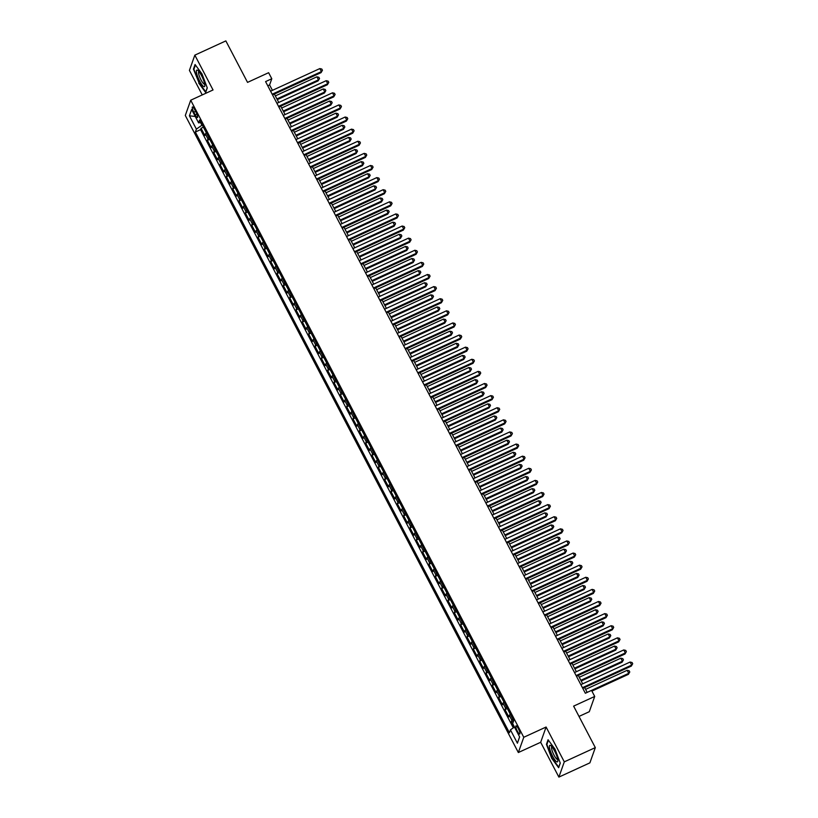 <?xml version="1.0" encoding="UTF-8"?>
<svg xmlns="http://www.w3.org/2000/svg" width="818" height="818" viewBox="0 0 818 818"><rect width="100%" height="100%" fill="white"/><g stroke="black" fill="none" stroke-linecap="round" stroke-linejoin="round"><path stroke-width="1.23" d="M518.336 728.623A4.479 1.002 -114.7 0 0 515.994 725.873A4.479 1.002 -114.7 0 0 517.395 731.261A4.479 1.002 -114.7 0 0 519.737 734.012A4.479 1.002 -114.7 0 0 518.336 728.623M579.001 716.425L589.287 711.701L594.706 696.445L591.547 690.392L628.745 673.326L627.171 670.29L585.586 689.38M558.878 777.1L589.89 762.857L595.31 747.611L564.297 761.855L546.097 727.028L523.765 737.284L518.346 752.529L540.678 742.284L558.878 777.1L564.297 761.855M523.765 737.284L190.717 100.215L185.297 115.461L518.346 752.529M190.717 100.215L213.038 89.96L194.837 55.143L189.418 70.389L202.24 94.919M194.837 55.143L225.85 40.9L247.537 82.383L268.621 72.7L271.791 78.753L265.584 81.606L585.34 693.245L591.547 690.392M206.371 132.864A5.603 1.227 152.4 0 0 205.4 134.009L204.858 135.512L201.064 128.252L203.396 127.179M208.907 137.71A5.603 1.227 152.4 0 0 207.925 138.856L207.394 140.359L209.725 139.285M207.394 140.359L211.197 147.629L211.729 146.125A5.603 1.227 152.4 0 1 212.7 144.98M219.04 157.087A5.603 1.227 152.4 0 0 218.058 158.232L217.527 159.735L213.723 152.475L216.064 151.402M225.369 169.203A5.603 1.227 152.4 0 0 224.388 170.349L223.856 171.852L220.062 164.582L222.394 163.508M231.698 181.31A5.603 1.227 152.4 0 0 230.727 182.455L230.185 183.958L226.392 176.698L228.723 175.625M238.028 193.426A5.603 1.227 152.4 0 0 237.056 194.572L236.525 196.075L232.721 188.805L235.052 187.731M244.367 205.533A5.603 1.227 152.4 0 0 243.386 206.678L242.854 208.181L239.05 200.921L241.392 199.848M250.697 217.649A5.603 1.227 152.4 0 0 249.715 218.795L249.183 220.298L245.39 213.028L247.721 211.954M257.026 229.756A5.603 1.227 152.4 0 0 256.054 230.901L255.513 232.404L251.719 225.144L254.05 224.071M263.355 241.872A5.603 1.227 152.4 0 0 262.384 243.018L261.852 244.521L258.048 237.251L260.38 236.177M269.695 253.979A5.603 1.227 152.4 0 0 268.713 255.124L268.181 256.627L264.378 249.367L266.719 248.294M276.024 266.095A5.603 1.227 152.4 0 0 275.042 267.241L274.511 268.744L270.717 261.474L273.048 260.4M282.353 278.202A5.603 1.227 152.4 0 0 281.382 279.347L280.84 280.85L277.046 273.59L279.378 272.517M288.682 290.318A5.603 1.227 152.4 0 0 287.711 291.464L287.179 292.967L283.376 285.697L285.707 284.623M295.022 302.425A5.603 1.227 152.4 0 0 294.04 303.57L293.509 305.073L289.705 297.813L292.046 296.74M301.351 314.541A5.603 1.227 152.4 0 0 300.37 315.687L299.838 317.19L296.044 309.92L298.376 308.846M307.68 326.648A5.603 1.227 152.4 0 0 306.709 327.793L306.167 329.296L302.374 322.036L304.705 320.963M314.01 338.764A5.603 1.227 152.4 0 0 313.038 339.91L312.507 341.413L308.703 334.143L311.034 333.069M320.349 350.871A5.603 1.227 152.4 0 0 319.368 352.016L318.836 353.519L315.032 346.259L317.374 345.186M326.679 362.988A5.603 1.227 152.4 0 0 325.697 364.133L325.165 365.636L321.372 358.366L323.703 357.292M333.008 375.094A5.603 1.227 152.4 0 0 332.036 376.239L331.494 377.742L327.701 370.482L330.032 369.409M339.337 387.211A5.603 1.227 152.4 0 0 338.366 388.356L337.834 389.859L334.03 382.589L336.362 381.515M345.677 399.317A5.603 1.227 152.4 0 0 344.695 400.462L344.163 401.965L340.36 394.705L342.701 393.632M352.006 411.434A5.603 1.227 152.4 0 0 351.024 412.579L350.493 414.082L346.689 406.812L349.03 405.738M358.335 423.54A5.603 1.227 152.4 0 0 357.364 424.685L356.822 426.188L353.028 418.928L355.36 417.855M364.664 435.657A5.603 1.227 152.4 0 0 363.693 436.802L363.161 438.305L359.358 431.035L361.689 429.961M371.004 447.763A5.603 1.227 152.4 0 0 370.022 448.908L369.491 450.421L365.687 443.151L368.028 442.078M377.333 459.88A5.603 1.227 152.4 0 0 376.352 461.025L375.82 462.528L372.016 455.258L374.358 454.184M383.662 471.986A5.603 1.227 152.4 0 0 382.691 473.131L382.149 474.644L378.356 467.375L380.687 466.301M389.992 484.103A5.603 1.227 152.4 0 0 389.02 485.248L388.489 486.751L384.685 479.481L387.016 478.407M396.331 496.209A5.603 1.227 152.4 0 0 395.35 497.354L394.818 498.868L391.014 491.598L393.356 490.524M402.661 508.326A5.603 1.227 152.4 0 0 401.679 509.471L401.147 510.974L397.344 503.704L399.685 502.63M408.99 520.432A5.603 1.227 152.4 0 0 408.018 521.577L407.476 523.091L403.683 515.821L406.014 514.747M415.319 532.549A5.603 1.227 152.4 0 0 414.348 533.694L413.816 535.197L410.012 527.927L412.344 526.864M421.659 544.655A5.603 1.227 152.4 0 0 420.677 545.8L420.145 547.314L416.342 540.044L418.683 538.97M427.988 556.772A5.603 1.227 152.4 0 0 427.006 557.917L426.475 559.42L422.671 552.15L425.012 551.087M434.317 568.878A5.603 1.227 152.4 0 0 433.346 570.023L432.804 571.537L429.01 564.267L431.342 563.193M440.646 580.995A5.603 1.227 152.4 0 0 439.675 582.14L439.133 583.643L435.34 576.373L437.671 575.31M446.986 593.101A5.603 1.227 152.4 0 0 446.004 594.257L445.473 595.76L441.669 588.49L444.01 587.416M453.315 605.218A5.603 1.227 152.4 0 0 452.334 606.363L451.802 607.866L447.998 600.596L450.34 599.533M459.644 617.334A5.603 1.227 152.4 0 0 458.673 618.48L458.131 619.983L454.338 612.713L456.669 611.639M465.974 629.441A5.603 1.227 152.4 0 0 465.002 630.586L464.46 632.089L460.667 624.819L462.998 623.756M472.303 641.557A5.603 1.227 152.4 0 0 471.332 642.703L470.8 644.206L466.996 636.936L469.338 635.862M478.642 653.664A5.603 1.227 152.4 0 0 477.661 654.809L477.129 656.312L473.325 649.042L475.667 647.979M484.972 665.78A5.603 1.227 152.4 0 0 484 666.926L483.458 668.429L479.665 661.159L481.996 660.085M491.301 677.887A5.603 1.227 152.4 0 0 490.33 679.032L489.788 680.535L485.994 673.265L488.326 672.202M497.63 690.003A5.603 1.227 152.4 0 0 496.659 691.149L496.127 692.652L492.324 685.382L494.665 684.308M503.97 702.11A5.603 1.227 152.4 0 0 502.988 703.255L502.456 704.758L498.653 697.498L500.994 696.425M510.299 714.226A5.603 1.227 152.4 0 0 509.328 715.372L508.786 716.875L504.992 709.605L507.324 708.531M193.794 112.199L195.185 114.857A4.346 0.971 -114.7 0 0 197.455 117.526A4.346 0.971 -114.7 0 0 196.095 112.301L194.704 109.643A4.346 0.971 -114.7 0 0 192.434 106.974A4.346 0.971 -114.7 0 0 193.794 112.199L195.604 111.36M200.563 122.588L201.934 125.205L196.392 129.132L195.359 132.025L509.42 732.754L510.442 729.871L517.405 743.194L519.635 736.926L512.671 723.603L513.694 720.719L199.643 119.99L198.61 122.874L200.972 122.536M196.392 129.132L189.418 115.808L191.647 109.551L198.61 122.874M201.064 128.252L200.574 129.633L513.315 727.846M512.835 719.063A5.603 1.227 -27.6 0 0 511.853 720.208L511.322 721.721L514.195 727.212M504.992 709.605L505.524 708.102A5.603 1.227 -27.6 0 1 506.495 706.957M498.653 697.498L499.195 695.985A5.603 1.227 -27.6 0 1 500.166 694.84M492.324 685.382L492.855 683.879A5.603 1.227 -27.6 0 1 493.837 682.733M485.994 673.265L486.526 671.762A5.603 1.227 -27.6 0 1 487.508 670.617M479.665 661.159L480.197 659.656A5.603 1.227 -27.6 0 1 481.168 658.51M473.325 649.042L473.867 647.539A5.603 1.227 -27.6 0 1 474.839 646.394M466.996 636.936L467.528 635.433A5.603 1.227 -27.6 0 1 468.509 634.287M460.667 624.819L461.199 623.316A5.603 1.227 -27.6 0 1 462.18 622.171M454.338 612.713L454.869 611.21A5.603 1.227 -27.6 0 1 455.841 610.064M447.998 600.596L448.54 599.093A5.603 1.227 -27.6 0 1 449.511 597.948M441.669 588.49L442.201 586.987A5.603 1.227 -27.6 0 1 443.182 585.841M435.34 576.373L435.871 574.87A5.603 1.227 -27.6 0 1 436.853 573.725M429.01 564.267L429.542 562.764A5.603 1.227 -27.6 0 1 430.513 561.618M422.671 552.15L423.213 550.647A5.603 1.227 -27.6 0 1 424.184 549.502M416.342 540.044L416.883 538.541A5.603 1.227 -27.6 0 1 417.855 537.395M410.012 527.927L410.544 526.424A5.603 1.227 -27.6 0 1 411.526 525.279M403.683 515.821L404.215 514.317A5.603 1.227 -27.6 0 1 405.186 513.172M397.344 503.704L397.885 502.201A5.603 1.227 -27.6 0 1 398.857 501.056M391.014 491.598L391.556 490.094A5.603 1.227 -27.6 0 1 392.528 488.949M384.685 479.481L385.217 477.978A5.603 1.227 -27.6 0 1 386.198 476.833M378.356 467.375L378.887 465.871A5.603 1.227 -27.6 0 1 379.859 464.726M372.016 455.258L372.558 453.755A5.603 1.227 -27.6 0 1 373.529 452.61M365.687 443.151L366.229 441.648A5.603 1.227 -27.6 0 1 367.2 440.503M359.358 431.035L359.889 429.532A5.603 1.227 -27.6 0 1 360.871 428.387M353.028 418.928L353.56 417.425A5.603 1.227 -27.6 0 1 354.542 416.28M346.689 406.812L347.231 405.309A5.603 1.227 -27.6 0 1 348.202 404.164M340.36 394.705L340.901 393.202A5.603 1.227 -27.6 0 1 341.873 392.057M334.03 382.589L334.562 381.086A5.603 1.227 -27.6 0 1 335.544 379.941M327.701 370.482L328.233 368.979A5.603 1.227 -27.6 0 1 329.214 367.834M321.372 358.366L321.903 356.863A5.603 1.227 -27.6 0 1 322.875 355.718M315.032 346.259L315.574 344.756A5.603 1.227 -27.6 0 1 316.546 343.611M308.703 334.143L309.235 332.64A5.603 1.227 -27.6 0 1 310.216 331.494M302.374 322.036L302.905 320.533A5.603 1.227 -27.6 0 1 303.887 319.388M296.044 309.92L296.576 308.417A5.603 1.227 -27.6 0 1 297.548 307.271M289.705 297.813L290.247 296.31A5.603 1.227 -27.6 0 1 291.218 295.165M283.376 285.697L283.907 284.194A5.603 1.227 -27.6 0 1 284.889 283.048M277.046 273.59L277.578 272.087A5.603 1.227 -27.6 0 1 278.56 270.942M270.717 261.474L271.249 259.971A5.603 1.227 -27.6 0 1 272.22 258.825M264.378 249.367L264.92 247.864A5.603 1.227 -27.6 0 1 265.891 246.719M258.048 237.251L258.58 235.748A5.603 1.227 -27.6 0 1 259.562 234.602M251.719 225.144L252.251 223.641A5.603 1.227 -27.6 0 1 253.232 222.496M245.39 213.028L245.921 211.525A5.603 1.227 -27.6 0 1 246.893 210.379M239.05 200.921L239.592 199.408A5.603 1.227 -27.6 0 1 240.564 198.263M232.721 188.805L233.253 187.302A5.603 1.227 -27.6 0 1 234.234 186.156M226.392 176.698L226.923 175.185A5.603 1.227 -27.6 0 1 227.905 174.04M220.062 164.582L220.594 163.079A5.603 1.227 -27.6 0 1 221.566 161.933M213.723 152.475L214.265 150.962A5.603 1.227 -27.6 0 1 215.236 149.817M594.706 696.445L573.622 706.128L595.31 747.611M272.425 90.348L269.592 84.939L271.791 78.753M587.171 692.406L584.625 687.539M582.682 683.817L578.295 675.433M576.353 671.711L571.966 663.316M570.013 659.594L565.637 651.21M563.684 647.488L559.297 639.093M557.355 635.371L552.968 626.987M551.025 623.265L546.639 614.87M544.686 611.148L540.309 602.764M538.356 599.042L533.97 590.647M532.027 586.925L527.641 578.541M525.698 574.819L521.311 566.424M519.358 562.702L514.982 554.318M513.029 550.596L508.643 542.201M506.7 538.479L502.313 530.095M500.371 526.373L495.984 517.978M494.031 514.256L489.655 505.872M487.702 502.15L483.315 493.755M481.373 490.033L476.986 481.649M475.043 477.927L470.657 469.532M468.704 465.81L464.327 457.426M462.374 453.704L457.988 445.309M456.045 441.587L451.659 433.203M449.716 429.481L445.329 421.086M443.376 417.364L439 408.98M437.047 405.258L432.661 396.863M430.718 393.141L426.331 384.757M424.389 381.035L420.002 372.64M418.059 368.918L413.673 360.534M411.72 356.812L407.333 348.417M405.391 344.695L401.004 336.31M399.061 332.589L394.675 324.194M392.732 320.472L388.346 312.087M386.393 308.366L382.006 299.971M380.063 296.249L375.677 287.864M373.734 284.143L369.347 275.748M367.405 272.026L363.018 263.641M361.065 259.919L356.679 251.525M354.736 247.803L350.349 239.418M348.407 235.696L344.02 227.302M342.077 223.58L337.691 215.195M335.738 211.463L331.351 203.079M329.409 199.357L325.022 190.972M323.079 187.24L318.693 178.856M316.75 175.134L312.364 166.749M310.411 163.017L306.024 154.633M304.081 150.911L299.695 142.526M297.752 138.794L293.365 130.41M291.423 126.688L287.036 118.303M285.083 114.571L280.697 106.187M278.754 102.465L274.367 94.08M267.772 85.778L269.592 84.939M200.574 129.633L195.359 132.025M511.322 721.721L513.653 720.648M510.442 729.871L514.461 727.028M195.267 116.473L189.418 115.808M517.405 743.194L519.594 736.844M198.723 83.099L205.655 92.495L207.281 87.904L201.995 73.917L195.062 64.52L193.437 69.121L199.091 82.935M546.097 727.028L540.678 742.284M560.279 763.122L554.993 749.135L548.06 739.748L546.434 744.339L551.721 758.327L558.653 767.713L560.279 763.122M194.06 68.824L193.437 69.121M547.058 744.053L546.434 744.339M272.547 94.908L321.055 72.638L321.423 71.606L272.179 94.213M319.838 68.579L321.811 69.06L322.445 70.266L321.423 71.606L319.838 68.579L270.594 91.187M322.445 70.266L321.055 72.638M277.282 99.643L318.12 80.88L318.488 79.857L316.903 76.82L275.329 95.91M276.913 98.947L318.488 79.857L319.521 78.518L318.12 80.88M316.903 76.82L318.887 77.301L319.521 78.518M201.555 75.716A9.1 2.035 -114.7 0 0 197.854 70.46A9.1 2.035 -114.7 0 0 196.504 72.577A9.1 2.035 -114.7 0 0 199.653 81.074A9.1 2.035 -114.7 0 0 204.827 85.645A9.1 2.035 -114.7 0 0 201.555 75.716M198.948 71.585A6.892 1.544 -114.7 0 0 198.866 71.616A6.892 1.544 -114.7 0 0 201.013 79.908A6.892 1.544 -114.7 0 0 204.612 84.142A6.892 1.544 -114.7 0 0 204.684 84.09M205.87 91.882L199.03 82.843L193.897 69.295L195.42 65.011M207.23 87.751L205.737 91.943M550.514 745.464A9.1 2.035 -114.7 0 0 550.718 751.998A9.1 2.035 -114.7 0 0 556.69 761.773A9.1 2.035 -114.7 0 0 557.825 760.873A9.1 2.035 -114.7 0 0 555.453 752.764A9.1 2.035 -114.7 0 0 550.851 745.689A9.1 2.035 -114.7 0 0 550.514 745.464M551.945 746.803A6.892 1.544 -114.7 0 0 551.864 746.834A6.892 1.544 -114.7 0 0 552.927 752.805A6.892 1.544 -114.7 0 0 557.078 759.278A6.892 1.544 -114.7 0 0 557.61 759.36A6.892 1.544 -114.7 0 0 557.682 759.308M560.228 762.969L558.735 767.161L552.027 758.061L546.894 744.513L548.418 740.229M278.877 107.025L327.384 84.755L327.752 83.722L278.519 106.33M326.167 80.696L328.151 81.166L328.785 82.383L327.752 83.722L326.167 80.696L276.934 103.303M328.785 82.383L327.384 84.755M285.206 119.131L333.724 96.861L334.081 95.829L284.848 118.436M332.507 92.802L334.48 93.283L335.114 94.489L334.081 95.829L332.507 92.802L283.263 115.41M335.114 94.489L333.724 96.861M291.545 131.248L340.053 108.978L340.421 107.945L291.177 130.553M338.836 104.919L340.809 105.389L341.443 106.606L340.421 107.945L338.836 104.919L289.592 127.526M341.443 106.606L340.053 108.978M297.875 143.354L346.382 121.084L346.75 120.052L297.507 142.659M345.165 117.025L347.139 117.506L347.773 118.712L346.75 120.052L345.165 117.025L295.922 139.633M347.773 118.712L346.382 121.084M283.611 111.749L324.46 92.996L324.828 91.964L323.243 88.937L281.658 108.027M283.243 111.054L324.828 91.964L325.85 90.624L324.46 92.996M323.243 88.937L325.216 89.418L325.85 90.624M289.94 123.866L330.789 105.103L331.157 104.08L329.572 101.043L287.997 120.134M289.582 123.17L331.157 104.08L332.18 102.741L330.789 105.103M329.572 101.043L331.546 101.524L332.18 102.741M296.269 135.972L337.118 117.219L337.486 116.187L335.901 113.16L294.327 132.25M295.911 135.277L337.486 116.187L338.519 114.847L337.118 117.219M335.901 113.16L337.885 113.641L338.519 114.847M302.609 148.089L343.448 129.326L343.816 128.303L342.231 125.266L300.656 144.357M302.241 147.393L343.816 128.303L344.848 126.964L343.448 129.326M342.231 125.266L344.214 125.747L344.848 126.964M304.204 155.471L352.711 133.201L353.079 132.168L303.836 154.776M351.495 129.142L353.478 129.612L354.112 130.829L353.079 132.168L351.495 129.142L302.261 151.749M354.112 130.829L352.711 133.201M308.938 160.195L349.787 141.442L350.155 140.41L348.57 137.383L306.985 156.473M308.57 159.5L350.155 140.41L351.178 139.07L349.787 141.442M348.57 137.383L350.544 137.864L351.178 139.07M310.533 167.578L359.051 145.307L359.409 144.275L310.175 166.882M357.834 141.248L359.808 141.729L360.441 142.935L359.409 144.275L357.834 141.248L308.591 163.856M360.441 142.935L359.051 145.307M315.267 172.312L356.116 153.549L356.484 152.526L354.9 149.489L313.325 168.58M314.91 171.616L356.484 152.526L357.507 151.187L356.116 153.549M354.9 149.489L356.873 149.97L357.507 151.187M316.873 179.694L365.38 157.424L365.748 156.391L316.505 178.999M364.163 153.365L366.137 153.845L366.771 155.052L365.748 156.391L364.163 153.365L314.92 175.972M366.771 155.052L365.38 157.424M321.597 184.418L362.446 165.665L362.814 164.633L361.229 161.606L319.654 180.696M321.239 183.723L362.814 164.633L363.846 163.293L362.446 165.665M361.229 161.606L363.212 162.087L363.846 163.293M323.202 191.811L371.709 169.531L372.078 168.498L322.834 191.115M370.493 165.471L372.466 165.952L373.1 167.158L372.078 168.498L370.493 165.471L321.249 188.079M373.1 167.158L371.709 169.531M327.936 196.535L368.775 177.772L369.143 176.749L367.558 173.713L325.983 192.803M327.568 195.839L369.143 176.749L370.176 175.41L368.775 177.772M367.558 173.713L369.542 174.193L370.176 175.41M329.531 203.917L378.039 181.647L378.407 180.614L329.163 203.222M376.822 177.588L378.806 178.068L379.44 179.275L378.407 180.614L376.822 177.588L327.589 200.195M379.44 179.275L378.039 181.647M334.265 208.641L375.114 189.888L375.482 188.856L373.898 185.829L332.312 204.919M333.897 207.946L375.482 188.856L376.505 187.516L375.114 189.888M373.898 185.829L375.871 186.31L376.505 187.516M335.861 216.034L384.368 193.754L384.736 192.731L335.503 215.338M383.161 189.694L385.135 190.175L385.769 191.381L384.736 192.731L383.161 189.694L333.918 212.302M385.769 191.381L384.368 193.754M340.595 220.758L381.444 201.995L381.812 200.972L380.227 197.946L338.652 217.026M340.237 220.062L381.812 200.972L382.834 199.633L381.444 201.995M380.227 197.946L382.2 198.416L382.834 199.633M342.2 228.14L390.707 205.87L391.076 204.837L341.832 227.445M389.491 201.811L391.464 202.291L392.098 203.498L391.076 204.837L389.491 201.811L340.247 224.418M392.098 203.498L390.707 205.87M346.924 232.864L387.773 214.112L388.141 213.079L386.556 210.052L344.981 229.142M346.566 232.169L388.141 213.079L389.174 211.739L387.773 214.112M386.556 210.052L388.54 210.533L389.174 211.739M348.529 240.257L397.037 217.977L397.405 216.954L348.161 239.562M395.82 213.917L397.793 214.398L398.427 215.615L397.405 216.954L395.82 213.917L346.576 236.525M398.427 215.615L397.037 217.977M353.264 244.981L394.102 226.218L394.47 225.195L392.885 222.169L351.311 241.259M352.895 244.285L394.47 225.195L395.503 223.856L394.102 226.218M392.885 222.169L394.869 222.639L395.503 223.856M354.859 252.363L403.366 230.093L403.734 229.06L354.491 251.668M402.149 226.034L404.133 226.514L404.767 227.721L403.734 229.06L402.149 226.034L352.916 248.641M404.767 227.721L403.366 230.093M359.593 257.087L400.442 238.335L400.81 237.302L399.225 234.275L357.64 253.365M359.225 256.392L400.81 237.302L401.832 235.962L400.442 238.335M399.225 234.275L401.198 234.756L401.832 235.962M361.188 264.48L409.695 242.2L410.063 241.177L360.83 263.785M408.479 238.14L410.462 238.621L411.096 239.838L410.063 241.177L408.479 238.14L359.245 260.748M411.096 239.838L409.695 242.2M365.922 269.204L406.771 250.441L407.139 249.418L405.554 246.392L363.979 265.482M365.554 268.509L407.139 249.418L408.162 248.079L406.771 250.441M405.554 246.392L407.528 246.862L408.162 248.079M367.527 276.586L416.035 254.316L416.403 253.283L367.159 275.891M414.818 250.257L416.791 250.737L417.425 251.944L416.403 253.283L414.818 250.257L365.574 272.864M417.425 251.944L416.035 254.316M372.251 281.31L413.1 262.558L413.468 261.525L411.883 258.498L370.309 277.588M371.893 280.615L413.468 261.525L414.501 260.185L413.1 262.558M411.883 258.498L413.867 258.979L414.501 260.185M373.857 288.703L422.364 266.423L422.732 265.4L373.489 288.008M421.147 262.363L423.121 262.844L423.755 264.061L422.732 265.4L421.147 262.363L371.904 284.971M423.755 264.061L422.364 266.423M378.591 293.427L419.429 274.664L419.798 273.641L418.213 270.615L376.638 289.705M378.223 292.732L419.798 273.641L420.83 272.302L419.429 274.664M418.213 270.615L420.196 271.085L420.83 272.302M380.186 300.809L428.693 278.539L429.061 277.506L379.818 300.114M427.477 274.48L429.46 274.96L430.094 276.167L429.061 277.506L427.477 274.48L378.243 297.087M430.094 276.167L428.693 278.539M384.92 305.533L425.769 286.781L426.127 285.748L424.552 282.721L382.967 301.811M384.552 304.838L426.127 285.748L427.16 284.408L425.769 286.781M424.552 282.721L426.526 283.202L427.16 284.408M386.515 312.926L435.023 290.646L435.391 289.623L386.157 312.231M433.806 286.586L435.789 287.067L436.423 288.284L435.391 289.623L433.806 286.586L384.572 309.194M436.423 288.284L435.023 290.646M391.249 317.65L432.098 298.887L432.466 297.864L430.881 294.838L389.307 313.928M390.881 316.955L432.466 297.864L433.489 296.525L432.098 298.887M430.881 294.838L432.855 295.308L433.489 296.525M392.855 325.032L441.362 302.762L441.73 301.73L392.487 324.337M440.145 298.703L442.119 299.184L442.753 300.39L441.73 301.73L440.145 298.703L390.902 321.31M442.753 300.39L441.362 302.762M397.579 329.756L438.428 311.004L438.796 309.971L437.211 306.944L395.636 326.034M397.221 329.061L438.796 309.971L439.828 308.631L438.428 311.004M437.211 306.944L439.194 307.425L439.828 308.631M399.184 337.149L447.691 314.869L448.059 313.846L398.816 336.454M446.475 310.809L448.448 311.29L449.082 312.507L448.059 313.846L446.475 310.809L397.231 333.417M449.082 312.507L447.691 314.869M403.918 341.873L444.757 323.12L445.125 322.087L443.54 319.061L401.965 338.151M403.55 341.178L445.125 322.087L446.158 320.748L444.757 323.12M443.54 319.061L445.524 319.531L446.158 320.748M405.513 349.255L454.021 326.985L454.389 325.953L405.145 348.56M452.804 322.926L454.788 323.407L455.421 324.613L454.389 325.953L452.804 322.926L403.571 345.533M455.421 324.613L454.021 326.985M410.247 353.979L451.096 335.227L451.454 334.194L449.88 331.167L408.294 350.257M409.879 353.284L451.454 334.194L452.487 332.854L451.096 335.227M449.88 331.167L451.853 331.648L452.487 332.854M411.843 361.372L460.35 339.092L460.718 338.069L411.485 360.677M459.133 335.032L461.117 335.513L461.751 336.73L460.718 338.069L459.133 335.032L409.9 357.65M461.751 336.73L460.35 339.092M416.577 366.096L457.426 347.343L457.794 346.311L456.209 343.284L414.634 362.374M416.209 365.401L457.794 346.311L458.816 344.971L457.426 347.343M456.209 343.284L458.182 343.754L458.816 344.971M418.172 373.478L466.689 351.208L467.058 350.176L417.814 372.783M465.473 347.149L467.446 347.63L468.08 348.836L467.058 350.176L465.473 347.149L416.229 369.756M468.08 348.836L466.689 351.208M422.906 378.202L463.755 359.45L464.123 358.417L462.538 355.39L420.963 374.48M422.548 377.507L464.123 358.417L465.145 357.077L463.755 359.45M462.538 355.39L464.522 355.871L465.145 357.077M424.511 385.595L473.019 363.315L473.387 362.292L424.143 384.9M471.802 359.266L473.775 359.736L474.409 360.953L473.387 362.292L471.802 359.266L422.558 381.873M474.409 360.953L473.019 363.315M429.245 390.319L470.084 371.566L470.452 370.534L468.867 367.507L427.293 386.597M428.877 389.624L470.452 370.534L471.485 369.194L470.084 371.566M468.867 367.507L470.851 367.977L471.485 369.194M430.841 397.701L479.348 375.431L479.716 374.399L430.472 397.006M478.131 371.372L480.115 371.853L480.749 373.059L479.716 374.399L478.131 371.372L428.898 393.979M480.749 373.059L479.348 375.431M435.575 402.425L476.424 383.673L476.782 382.64L475.207 379.613L433.622 398.703M435.207 401.73L476.782 382.64L477.814 381.3L476.424 383.673M475.207 379.613L477.18 380.094L477.814 381.3M437.17 409.818L485.677 387.538L486.045 386.515L436.812 409.123M484.46 383.489L486.444 383.959L487.078 385.176L486.045 386.515L484.46 383.489L435.227 406.096M487.078 385.176L485.677 387.538M441.904 414.542L482.753 395.789L483.121 394.757L481.536 391.73L439.961 410.82M441.536 413.847L483.121 394.757L484.144 393.417L482.753 395.789M481.536 391.73L483.51 392.2L484.144 393.417M443.499 421.924L492.017 399.654L492.385 398.622L443.141 421.229M490.8 395.595L492.773 396.076L493.407 397.282L492.385 398.622L490.8 395.595L441.556 418.202M493.407 397.282L492.017 399.654M448.233 426.648L489.082 407.896L489.45 406.863L487.865 403.836L446.291 422.926M447.875 425.953L489.45 406.863L490.473 405.524L489.082 407.896M487.865 403.836L489.849 404.317L490.473 405.524M449.839 434.041L498.346 411.761L498.714 410.738L449.471 433.346M497.129 407.712L499.103 408.182L499.737 409.399L498.714 410.738L497.129 407.712L447.886 430.319M499.737 409.399L498.346 411.761M454.563 438.765L495.411 420.012L495.78 418.98L494.195 415.953L452.62 435.043M454.205 438.07L495.78 418.98L496.812 417.64L495.411 420.012M494.195 415.953L496.178 416.423L496.812 417.64M456.168 446.147L504.675 423.877L505.043 422.845L455.8 445.452M503.459 419.818L505.442 420.299L506.076 421.505L505.043 422.845L503.459 419.818L454.225 442.426M506.076 421.505L504.675 423.877M460.902 450.871L501.751 432.119L502.109 431.086L500.534 428.059L458.949 447.149M460.534 450.176L502.109 431.086L503.142 429.747L501.751 432.119M500.534 428.059L502.508 428.54L503.142 429.747M462.497 458.264L511.005 435.984L511.373 434.961L462.139 457.569M509.788 431.935L511.771 432.405L512.405 433.622L511.373 434.961L509.788 431.935L460.554 454.542M512.405 433.622L511.005 435.984M467.231 462.988L508.08 444.235L508.448 443.203L506.863 440.176L465.289 459.266M466.863 462.293L508.448 443.203L509.471 441.863L508.08 444.235M506.863 440.176L508.837 440.646L509.471 441.863M468.826 470.37L517.344 448.1L517.702 447.068L468.469 469.675M516.127 444.041L518.101 444.522L518.735 445.728L517.702 447.068L516.127 444.041L466.884 466.649M518.735 445.728L517.344 448.1M473.561 475.094L514.41 456.342L514.778 455.309L513.193 452.282L471.618 471.373M473.203 474.399L514.778 455.309L515.8 453.97L514.41 456.342M513.193 452.282L515.176 452.763L515.8 453.97M475.166 482.487L523.673 460.207L524.041 459.184L474.798 481.792M522.457 456.158L524.43 456.628L525.064 457.845L524.041 459.184L522.457 456.158L473.213 478.765M525.064 457.845L523.673 460.207M479.89 487.211L520.739 468.458L521.107 467.426L519.522 464.399L477.947 483.489M479.532 486.516L521.107 467.426L522.14 466.086L520.739 468.458M519.522 464.399L521.506 464.869L522.14 466.086M481.495 494.593L530.003 472.323L530.371 471.291L481.127 493.898M528.786 468.264L530.77 468.745L531.403 469.951L530.371 471.291L528.786 468.264L479.553 490.872M531.403 469.951L530.003 472.323M486.229 499.317L527.078 480.565L527.436 479.532L525.862 476.505L484.276 495.596M485.861 498.622L527.436 479.532L528.469 478.193L527.078 480.565M525.862 476.505L527.835 476.986L528.469 478.193M487.825 506.71L536.332 484.44L536.7 483.407L487.467 506.015M535.115 480.381L537.099 480.851L537.733 482.068L536.7 483.407L535.115 480.381L485.882 502.988M537.733 482.068L536.332 484.44M492.559 511.434L533.408 492.681L533.776 491.649L532.191 488.622L490.616 507.712M492.191 510.739L533.776 491.649L534.798 490.309L533.408 492.681M532.191 488.622L534.164 489.092L534.798 490.309M494.154 518.816L542.671 496.546L543.029 495.514L493.796 518.121M541.455 492.487L543.428 492.968L544.062 494.174L543.029 495.514L541.455 492.487L492.211 515.095M544.062 494.174L542.671 496.546M498.888 523.54L539.737 504.788L540.105 503.755L538.52 500.728L496.945 519.819M498.53 522.845L540.105 503.755L541.127 502.416L539.737 504.788M538.52 500.728L540.504 501.209L541.127 502.416M500.493 530.933L549.001 508.663L549.369 507.63L500.125 530.238M547.784 504.604L549.757 505.074L550.391 506.291L549.369 507.63L547.784 504.604L498.54 527.211M550.391 506.291L549.001 508.663M505.217 535.657L546.066 516.904L546.434 515.872L544.849 512.845L503.274 531.935M504.859 534.962L546.434 515.872L547.467 514.532L546.066 516.904M544.849 512.845L546.833 513.315L547.467 514.532M506.823 543.04L555.33 520.769L555.698 519.737L506.454 542.344M554.113 516.71L556.097 517.191L556.721 518.397L555.698 519.737L554.113 516.71L504.88 539.318M556.721 518.397L555.33 520.769M511.557 547.763L552.406 529.011L552.764 527.978L551.189 524.952L509.604 544.042M511.189 547.068L552.764 527.978L553.796 526.639L552.406 529.011M551.189 524.952L553.162 525.432L553.796 526.639M513.152 555.156L561.659 532.886L562.027 531.853L512.794 554.461M560.442 528.827L562.426 529.297L563.06 530.514L562.027 531.853L560.442 528.827L511.209 551.434M563.06 530.514L561.659 532.886M517.886 559.88L558.735 541.127L559.103 540.095L557.518 537.068L515.943 556.158M517.518 559.185L559.103 540.095L560.125 538.755L558.735 541.127M557.518 537.068L559.492 537.538L560.125 538.755M519.481 567.263L567.999 544.992L568.357 543.96L519.123 566.567M566.782 540.933L568.755 541.414L569.389 542.62L568.357 543.96L566.782 540.933L517.538 563.541M569.389 542.62L567.999 544.992M524.215 571.986L565.064 553.234L565.432 552.201L563.847 549.175L522.273 568.265M523.857 571.291L565.432 552.201L566.455 550.862L565.064 553.234M563.847 549.175L565.831 549.655L566.455 550.862M525.821 579.379L574.328 557.109L574.696 556.076L525.453 578.684M573.111 553.05L575.085 553.52L575.719 554.737L574.696 556.076L573.111 553.05L523.868 575.657M575.719 554.737L574.328 557.109M530.545 584.103L571.393 565.35L571.762 564.318L570.177 561.291L528.602 580.381M530.187 583.408L571.762 564.318L572.794 562.978L571.393 565.35M570.177 561.291L572.16 561.761L572.794 562.978M532.15 591.486L580.657 569.216L581.025 568.183L531.782 590.79M579.441 565.156L581.424 565.637L582.048 566.843L581.025 568.183L579.441 565.156L530.207 587.764M582.048 566.843L580.657 569.216M536.884 596.21L577.733 577.457L578.091 576.424L576.516 573.398L534.931 592.488M536.516 595.514L578.091 576.424L579.124 575.085L577.733 577.457M576.516 573.398L578.49 573.878L579.124 575.085M538.479 603.602L586.987 581.332L587.355 580.299L538.121 602.907M585.77 577.273L587.753 577.743L588.387 578.96L587.355 580.299L585.77 577.273L536.536 599.88M588.387 578.96L586.987 581.332M543.213 608.326L584.062 589.573L584.43 588.541L582.845 585.514L541.271 604.604M542.845 607.631L584.43 588.541L585.453 587.201L584.062 589.573M582.845 585.514L584.819 585.985L585.453 587.201M544.808 615.709L593.326 593.439L593.684 592.406L544.451 615.013M592.109 589.379L594.083 589.86L594.717 591.066L593.684 592.406L592.109 589.379L542.866 611.987M594.717 591.066L593.326 593.439M549.543 620.433L590.391 601.68L590.76 600.647L589.175 597.621L547.6 616.711M549.185 619.737L590.76 600.647L591.782 599.308L590.391 601.68M589.175 597.621L591.158 598.101L591.782 599.308M551.148 627.825L599.655 605.555L600.023 604.522L550.78 627.13M598.439 601.496L600.412 601.966L601.046 603.183L600.023 604.522L598.439 601.496L549.195 624.103M601.046 603.183L599.655 605.555M555.872 632.549L596.721 613.797L597.089 612.764L595.504 609.737L553.929 628.827M555.514 631.854L597.089 612.764L598.122 611.424L596.721 613.797M595.504 609.737L597.488 610.208L598.122 611.424M557.477 639.932L605.985 617.662L606.353 616.629L557.109 639.236M604.768 613.602L606.751 614.083L607.375 615.289L606.353 616.629L604.768 613.602L555.534 636.21M607.375 615.289L605.985 617.662M562.211 644.656L603.06 625.903L603.418 624.87L601.843 621.844L560.258 640.934M561.843 643.96L603.418 624.87L604.451 623.531L603.06 625.903M601.843 621.844L603.817 622.324L604.451 623.531M563.806 652.048L612.314 629.778L612.682 628.745L563.449 651.353M611.097 625.719L613.081 626.189L613.715 627.406L612.682 628.745L611.097 625.719L561.864 648.326M613.715 627.406L612.314 629.778M568.541 656.772L609.39 638.02L609.758 636.987L608.173 633.96L566.598 653.05M568.173 656.077L609.758 636.987L610.78 635.647L609.39 638.02M608.173 633.96L610.146 634.441L610.78 635.647M570.136 664.155L618.653 641.885L619.011 640.852L569.778 663.459M617.437 637.825L619.41 638.306L620.044 639.512L619.011 640.852L617.437 637.825L568.193 660.433M620.044 639.512L618.653 641.885M574.87 668.879L615.719 650.126L616.087 649.093L614.502 646.067L572.927 665.157M574.512 668.183L616.087 649.093L617.109 647.754L615.719 650.126M614.502 646.067L616.475 646.547L617.109 647.754M576.475 676.271L624.983 654.001L625.351 652.968L576.107 675.576M623.766 649.942L625.739 650.412L626.373 651.629L625.351 652.968L623.766 649.942L574.522 672.549M626.373 651.629L624.983 654.001M581.199 680.995L622.048 662.243L622.416 661.21L620.831 658.183L579.256 677.273M580.841 680.3L622.416 661.21L623.449 659.87L622.048 662.243M620.831 658.183L622.815 658.664L623.449 659.87M582.805 688.378L631.312 666.108L631.68 665.075L582.436 687.682M630.095 662.048L632.079 662.529L632.703 663.735L631.68 665.075L630.095 662.048L580.862 684.656M632.703 663.735L631.312 666.108M591.915 691.098L628.388 674.349L629.778 671.977L628.388 674.349M627.171 670.29L629.144 670.77L629.778 671.977M207.925 138.856L205.4 134.009M511.853 720.208L509.328 715.372M505.524 708.102L502.988 703.255M499.195 695.985L496.659 691.149M492.855 683.879L490.33 679.032M486.526 671.762L484 666.926M480.197 659.656L477.661 654.809M473.867 647.539L471.332 642.703M467.528 635.433L465.002 630.586M461.199 623.316L458.673 618.48M454.869 611.21L452.334 606.363M448.54 599.093L446.004 594.257M442.201 586.987L439.675 582.14M435.871 574.87L433.346 570.023M429.542 562.764L427.006 557.917M423.213 550.647L420.677 545.8M416.883 538.541L414.348 533.694M410.544 526.424L408.018 521.577M404.215 514.317L401.679 509.471M397.885 502.201L395.35 497.354M391.556 490.094L389.02 485.248M385.217 477.978L382.691 473.131M378.887 465.871L376.352 461.025M372.558 453.755L370.022 448.908M366.229 441.648L363.693 436.802M359.889 429.532L357.364 424.685M353.56 417.425L351.024 412.579M347.231 405.309L344.695 400.462M340.901 393.202L338.366 388.356M334.562 381.086L332.036 376.239M328.233 368.979L325.697 364.133M321.903 356.863L319.368 352.016M315.574 344.756L313.038 339.91M309.235 332.64L306.709 327.793M302.905 320.533L300.37 315.687M296.576 308.417L294.04 303.57M290.247 296.31L287.711 291.464M283.907 284.194L281.382 279.347M277.578 272.087L275.042 267.241M271.249 259.971L268.713 255.124M264.92 247.864L262.384 243.018M258.58 235.748L256.054 230.901M252.251 223.641L249.715 218.795M245.921 211.525L243.386 206.678M239.592 199.408L237.056 194.572M233.253 187.302L230.727 182.455M226.923 175.185L224.388 170.349M220.594 163.079L218.058 158.232M214.265 150.962L211.729 146.125M196.903 114.07L195.185 114.857"/></g></svg>
